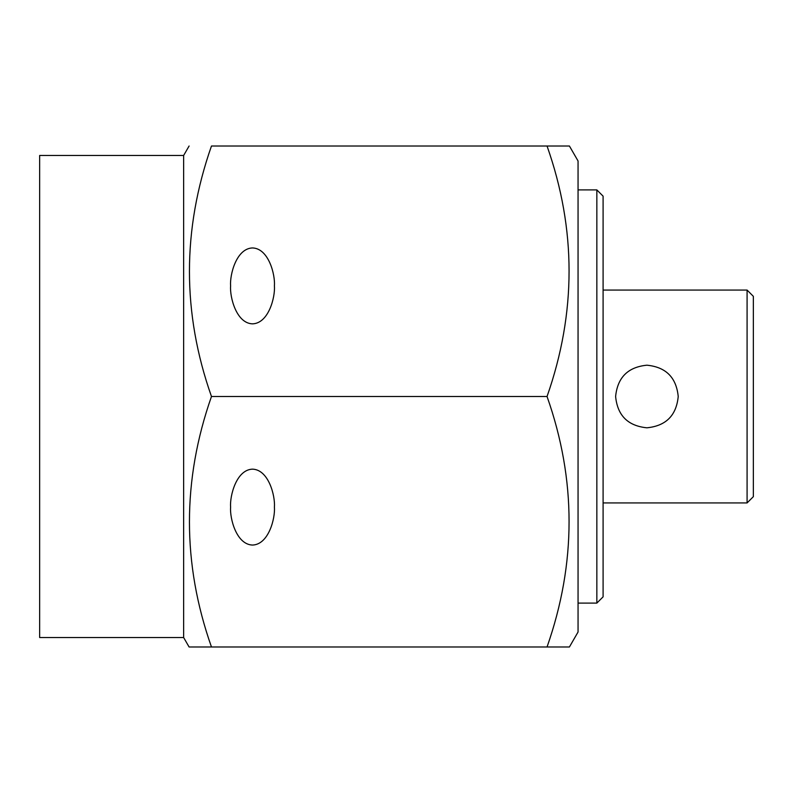 <?xml version="1.0" encoding="UTF-8"?>
<svg xmlns="http://www.w3.org/2000/svg" width="793" height="793" viewBox="0 0 793 793"><rect width="100%" height="100%" fill="white"/><g stroke="black" fill="none" stroke-linecap="round" stroke-linejoin="round"><path stroke-width="1.19" d="M183.639 637.532L183.639 155.468L39.65 155.468L39.65 637.532L183.639 637.532L189.101 646.989L211.473 646.989C182.103 563.704 182.103 480.211 211.473 396.5C182.103 313.225 182.103 229.732 211.473 146.011L547.041 146.011C576.412 229.296 576.412 312.789 547.041 396.5C576.412 479.775 576.412 563.268 547.041 646.989L569.414 646.989L578.057 632.011L578.057 160.989L569.414 146.011L547.041 146.011L569.414 146.011M230.594 507.104C229.712 518.206 236.294 544.543 252.511 545.059C268.728 544.543 275.3 518.206 274.418 507.104C275.3 496.002 268.728 469.674 252.511 469.149C236.294 469.674 229.712 496.002 230.594 507.104M274.418 285.896C275.3 274.794 268.728 248.457 252.511 247.941C236.294 248.457 229.712 274.794 230.594 285.896C229.712 296.998 236.294 323.326 252.511 323.851C268.728 323.326 275.3 296.998 274.418 285.896M183.639 155.468L189.101 146.011M646.919 365.196C627.937 367.05 617.499 377.488 615.616 396.5C617.46 415.502 627.897 425.93 646.919 427.804C665.942 425.92 676.379 415.492 678.223 396.51C676.34 377.488 665.902 367.05 646.919 365.196M753.35 296.334L753.35 496.666L747.085 502.931L747.085 290.069L753.35 296.334M603.096 502.931L747.085 502.931M603.096 290.069L747.085 290.069M603.096 196.158L603.096 596.842L596.842 603.096L596.842 189.904L603.096 196.158M578.057 603.096L596.842 603.096M578.057 189.904L596.842 189.904M211.473 396.5L547.041 396.5M203.89 646.989L547.041 646.989"/></g></svg>
